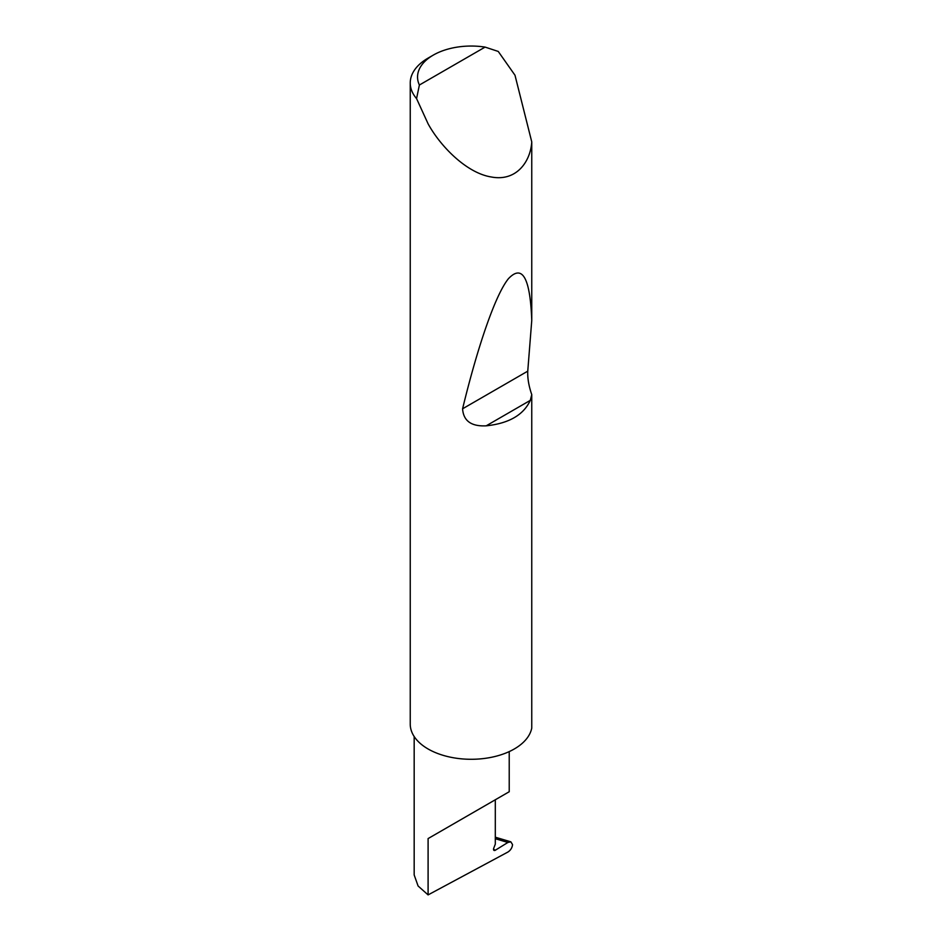 <?xml version="1.0" encoding="UTF-8"?>
<svg xmlns="http://www.w3.org/2000/svg" width="942" height="942" viewBox="0 0 942 942"><rect width="100%" height="100%" fill="white"/><g stroke="black" fill="none" stroke-linecap="round" stroke-linejoin="round"><path stroke-width="1.41" d="M507.891 842.466L510.847 841.83L512.542 844.597C512.177 847.776 510.646 850.249 507.938 852.027L428.092 894.9L428.092 838.58L495.304 799.77C519.713 785.675 506.478 793.317 495.304 799.77L495.304 844.15L493.749 848.153A2.437 1.413 120 0 0 494.02 850.402A2.437 1.413 120 0 0 495.304 850.237L507.891 842.466L495.304 838.721M509.222 751.598L509.222 791.739L428.092 838.58M419.378 85.027L485.083 47.1L498.247 51.445L514.991 75.23L531.759 141.901C530.487 161.741 516.357 181.782 491.277 176.978C466.42 173.057 440.185 145.986 428.092 123.802L416.564 98.604A60.959 35.195 180 0 1 410.241 82.99A60.959 35.195 180 0 1 428.092 58.098L433.261 55.119A53.647 30.968 0 0 0 419.378 85.027L416.564 98.604M531.759 394.616L530.287 400.374C523.587 414.939 508.892 423.429 486.202 425.831C471.294 426.573 463.429 420.897 462.581 408.793C476.887 349.706 494.809 295.482 508.445 278.679C522.41 263.972 530.181 277.902 531.759 320.433L527.755 371.16C527.461 378.237 528.792 386.055 531.759 394.616L531.759 728.095A60.959 35.195 180 0 1 491.277 757.321A60.959 35.195 180 0 1 428.092 748.984A60.959 35.195 180 0 1 410.241 724.092L410.241 82.99M531.759 141.901L531.759 320.433M428.092 894.9L418.083 885.986L414.174 874.941L414.174 736.538M485.083 47.1A53.647 30.968 0 0 0 433.261 55.119M493.526 849.213L495.304 850.237M530.287 400.374L486.202 425.831M527.755 371.16L462.581 408.793M510.847 841.83L495.304 837.202"/></g></svg>
